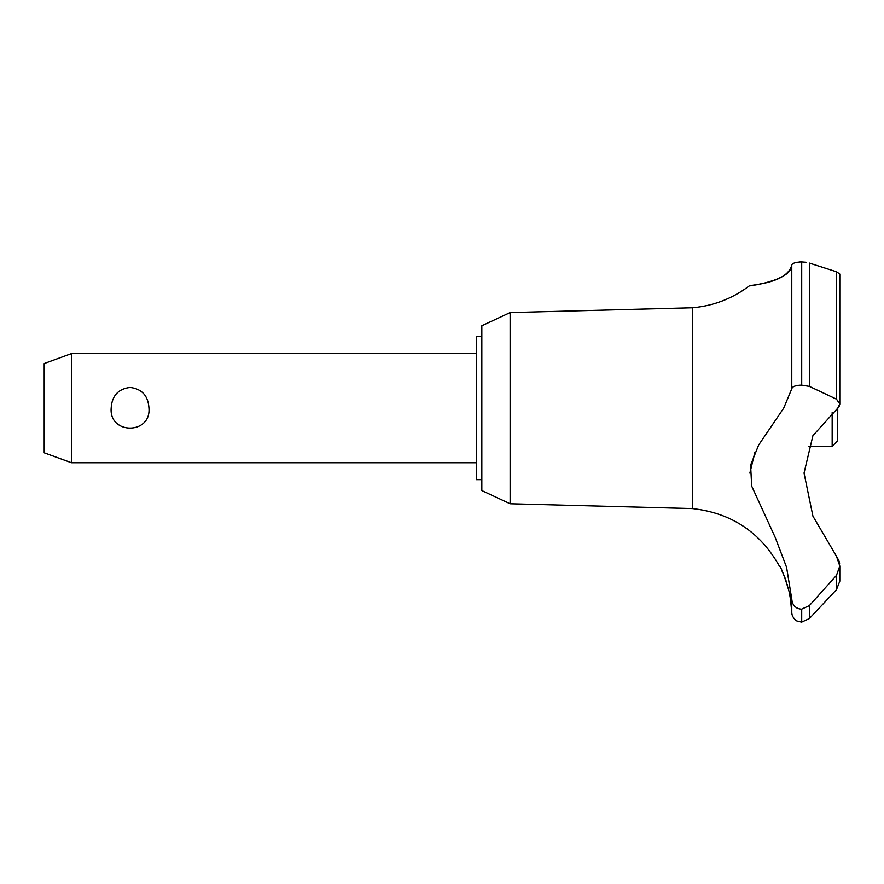 <?xml version="1.0" encoding="UTF-8"?>
<svg xmlns="http://www.w3.org/2000/svg" width="884" height="884" viewBox="0 0 884 884"><rect width="100%" height="100%" fill="white"/><g stroke="black" fill="none" stroke-linecap="round" stroke-linejoin="round"><path stroke-width="1.33" d="M481.835 479.647L476.377 479.647L476.377 336.682L481.835 336.682M510.134 312.571L481.835 325.765L481.835 490.565L510.134 503.758L510.134 312.571L692.47 307.765C713.465 305.897 732.394 298.626 749.234 285.941L750.549 285.742M510.134 503.758L692.47 508.576L692.47 307.765M808.285 446.365L832.164 446.365L837.612 440.906L837.756 408.165L812.915 435.635L804.042 473.062L812.915 516.123L836.463 556.235L839.8 566.003L836.463 575.407L809.368 605.606L801.49 609.209C795.545 608.512 792.307 605.153 791.777 599.142L786.583 567.329L775.169 537.317L751.687 486.089L750.593 465.172L758.649 445.017L783.688 408.165L791.777 388.794L791.777 265.089C791.954 281.355 744.825 286.56 749.51 285.897C751.466 284.681 787.047 283.388 791.777 265.089C792.152 263.288 795.39 262.228 801.49 261.929L801.037 261.929M756.472 284.758L765.257 282.902M776.229 279.499L782.66 276.449M795.169 262.725L797.169 262.283M799.258 262.018L800.628 261.94M806.009 262.294L801.49 261.929L801.49 385.126L809.368 386.396L836.463 399.159L839.8 403.911L837.756 408.165M839.789 404.176L839.8 274.04L836.529 271.753M801.711 609.209L801.711 622.071L801.49 609.209M836.463 575.407L836.463 589.672L839.8 581.208L836.463 589.672L809.368 618.557L809.368 605.606M692.47 508.576C731.388 512.963 760.428 532.245 779.566 566.412C781.368 565.506 792.219 599.474 790.462 599.153L789.6 594.159M788.661 589.805L788.252 588.147M787.578 585.628L787.191 584.302M786.793 583.009L786.484 582.07M786.152 581.064L785.942 580.445M785.666 579.661L785.434 579.031M785.069 578.07L784.406 576.357M784.141 575.716L781.92 570.821M71.482 353.6L71.482 462.741L44.2 452.807L44.2 363.534L71.482 353.6L476.377 353.6M111.163 408.165C111.892 395.833 118.191 388.916 130.07 387.435C141.937 388.916 148.247 395.833 148.965 408.165C151.131 434.718 109.008 434.718 111.163 408.165M832.164 446.365L832.164 412.53M791.777 388.794C792.307 386.551 795.545 385.325 801.49 385.126M839.656 563.848L839.071 561.218M838.916 560.754L836.463 556.235M801.49 622.071L797.235 621.054C797.688 621.684 791.732 618.137 791.777 612.347L791.777 599.153M796.86 607.96L798.451 608.678M754.947 452.044L749.864 473.106M838.971 406.651L839.314 406.01M801.711 385.126L801.711 261.929M836.463 399.159L836.463 271.742L809.368 263.089L809.368 386.396M476.377 462.741L71.482 462.741M839.8 581.208L839.8 566.003M801.711 622.071L809.368 618.557M791.777 612.347L790.462 599.153"/></g></svg>
